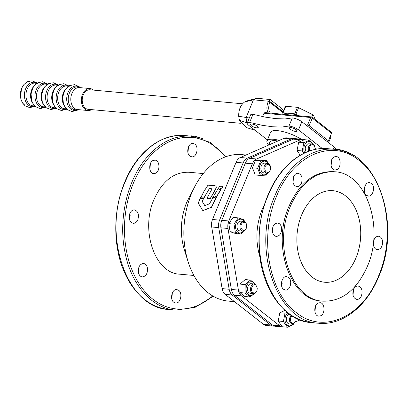 <?xml version="1.0" encoding="UTF-8"?>
<svg xmlns="http://www.w3.org/2000/svg" width="408" height="408" viewBox="0 0 408 408"><rect width="100%" height="100%" fill="white"/><g stroke="black" fill="none" stroke-linecap="round" stroke-linejoin="round"><path stroke-width="0.61" d="M205.193 205.54L204.709 205.397L202.47 201.736L203.434 198.538L203.536 198.89L203.322 198.461L200.16 198.385L198.263 203.062L202.587 210.293L203.072 210.451L211.41 207.264L216.316 197.197L216.102 196.875L212.466 198.543L209.477 203.821L205.076 205.479L204.592 205.336L202.353 201.669L203.322 198.461M202.587 210.293L203.194 210.497L202.71 210.339L203.194 210.497L211.528 207.32L216.424 197.278L216.102 196.875M205.076 205.479L204.709 205.397M207.009 198.135L207.096 198.436L210.263 198.472L215.638 188.95L216.24 187.267L216.046 186.303L215.128 185.716L208.014 185.161L204.092 191.163L200.665 197.844L203.883 197.89L209.462 188.465L211.446 188.705L211.778 189.419L207.009 198.135L207.208 198.512L207.121 198.212L207.208 198.512L210.375 198.553L215.888 188.761L216.352 187.139L216 186.242M200.578 197.543L200.777 197.921L200.69 197.62L200.777 197.921L203.995 197.967L209.273 188.741L211.732 188.899M212.639 197.727L212.899 198.028L212.752 197.809L212.899 198.028L217.148 195.937L220.738 189.929L219.443 189.184L221.758 187.94L222.819 186.609L222.768 186.339L219.621 186.247L212.639 197.727L212.787 197.951L217.041 195.855L220.58 189.547M216.811 196.258L217.148 195.937L216.811 196.258M219.489 189.536L222.202 187.736L222.916 186.721L222.768 186.339M202.281 139.092L202.424 138.506A87.939 60.868 95.2 0 0 202.021 138.343L201.307 138.276M199.854 138.174L199.976 137.583A87.939 60.868 95.2 0 0 199.573 137.445L198.257 137.323M199.517 137.715L199.573 137.445M198.186 137.68L198.303 137.083L195.85 136.537M193.168 136.007L191.724 135.935M195.488 136.425L193.183 136.007M306.26 152.24C304.531 148.777 305.056 145.972 307.831 143.82L312.054 143.881L310.814 144.095C308.494 145.631 307.749 148.038 308.586 151.322M309.585 150.97C308.882 148.191 309.514 146.156 311.477 144.86C313.334 144.35 314.512 145.365 314.996 147.905L314.976 147.691C314.634 145.437 313.66 144.167 312.054 143.881M314.996 147.905L314.956 149.486M312.431 143.947A6.895 4.774 95.2 0 0 306.566 142.494A6.895 4.774 95.2 0 0 303.96 150.542A6.895 4.774 95.2 0 0 304.745 152.908M304.195 153.168L302.216 150.955L303.904 142.688L309.647 140.163L312.793 144.075M309.647 140.163L304.45 139.689L298.707 142.208L297.024 150.476L300.191 155.285M302.216 150.955L297.024 150.476M303.904 142.688L298.707 142.208M266.745 173.16L263.762 172.885C261.094 171.941 260.279 169.555 261.309 165.73C262.109 163.95 263.226 163.078 264.659 163.124L267.643 163.394C266.21 163.353 265.093 164.225 264.292 166.005C263.262 169.83 264.078 172.212 266.745 173.16C268.178 173.201 269.295 172.334 270.096 170.549L270.193 170.248C268.393 175.098 263.175 171.013 265.276 166.403C267.536 163.22 269.305 163.562 270.586 167.418L270.371 169.738M270.586 167.418L270.565 167.204C270.224 164.949 269.249 163.679 267.643 163.394M268.02 163.46A6.895 4.774 95.2 0 0 260.651 163.751A6.895 4.774 95.2 0 0 261.701 174.094A6.895 4.774 95.2 0 0 267.128 173.165M267.566 173.094L266.358 175.103L260.457 175.445L257.647 168.285L260.738 160.783L266.638 160.441L268.311 163.557M266.638 160.441L261.446 159.962L255.546 160.308L252.455 167.81L255.26 174.971L260.457 175.445M257.647 168.285L252.455 167.81M260.738 160.783L255.546 160.308M242.831 231.188L239.848 230.913C238.354 230.668 237.4 229.526 236.977 227.486C236.788 223.65 238.043 221.534 240.74 221.146L243.724 221.422C241.026 221.809 239.771 223.921 239.96 227.761C240.383 229.801 241.337 230.943 242.831 231.188C244.458 231.198 245.647 230.127 246.396 227.97L246.458 227.766C244.407 231.387 242.592 231.331 241.011 227.588C239.975 222.564 245.932 219.943 246.626 225.119L246.458 227.766M246.672 225.446L246.595 224.849C246.172 222.804 245.213 221.666 243.724 221.422M244.101 221.488A6.895 4.774 95.2 0 0 237.941 220.284A6.895 4.774 95.2 0 0 235.829 228.975A6.895 4.774 95.2 0 0 241.403 232.596A6.895 4.774 95.2 0 0 243.209 231.188M243.5 231.152L241.001 234.059L235.339 232.198L233.973 224.109L238.262 217.882L243.918 219.739L244.571 221.661M238.262 217.882L233.07 217.403L228.781 223.635L230.148 231.724L235.809 233.58L241.001 234.059M235.339 232.198L230.148 231.724M233.973 224.109L228.781 223.635M253.419 293.735L250.436 293.459L249.094 292.913C245.968 290.807 247.84 283.081 251.328 283.698L254.311 283.973C250.823 283.351 248.951 291.082 252.078 293.184L253.419 293.735C255.046 293.75 256.234 292.679 256.984 290.522L257.045 290.312C256.051 292.811 254.663 293.566 252.894 292.572C249.63 290.317 252.838 282.525 255.918 285.233L257.259 287.992L257.045 290.312M257.259 287.992L255.653 284.519L254.311 283.973M254.689 284.034A6.895 4.774 95.2 0 0 247.967 283.417A6.895 4.774 95.2 0 0 247.075 293.128A6.895 4.774 95.2 0 0 253.802 293.74M254.255 293.663L250.053 296.983L245.024 293.051L245.188 284.585L250.385 280.051L255.413 283.988L255.484 284.401M250.385 280.051L245.188 279.577L239.996 284.106L239.833 292.572L244.861 296.509L250.053 296.983M245.024 293.051L239.833 292.572M245.188 284.585L239.996 284.106M291.19 315.103C288.492 319.194 288.864 322.213 292.306 324.166L289.323 323.891C285.682 323.86 285.386 315.614 288.981 314.339L289.772 314.129M292.306 324.166L293.546 323.952L295.933 320.744L293.964 323.289C290.725 324.982 288.951 317.766 292.097 315.695M296.075 317.965L296.147 318.424L296.096 317.97M296.147 318.424L295.933 320.744M287.997 312.809A6.895 4.774 95.2 0 0 285.605 322.81A6.895 4.774 95.2 0 0 292.689 324.171M293.454 323.993L293.168 324.692L287.426 327.216L283.366 321.473L285.054 313.206L287.451 312.375M285.08 310.376L279.857 312.732L278.174 320.999L282.229 326.742L287.426 327.216M285.054 313.206L279.857 312.732M283.366 321.473L278.174 320.999M283.973 114.327A15.32 4.503 22.4 0 1 288.94 113.297A15.32 4.503 22.4 0 1 298.202 115.632M283.223 114.255L282.693 112.975A1.224 0.362 22.4 0 1 282.683 112.863A1.224 0.362 22.4 0 1 283.091 112.761L294.79 113.832A1.224 0.362 22.4 0 1 295.912 114.189L298.952 115.699M285.37 106.478A1.224 0.362 22.4 0 1 285.36 106.366A1.224 0.362 22.4 0 1 285.768 106.264L297.468 107.335A1.224 0.362 22.4 0 1 298.595 107.692L312.788 114.76A1.224 0.362 22.4 0 1 313.517 115.326L315.277 119.554M330.322 136.19L330.817 137.282L328.593 142.678M331.413 133.513L328.231 141.275L326.609 141.127M262.589 116.596L264.088 113.021L265.032 112.588L311.09 116.892M283.422 111.063L281.765 108.589L270.147 99.501L269.362 101.113L269.815 102.301L282.836 112.491M283.096 111.858L269.362 101.113L268.393 101.204L268.173 101.745C266.388 106.34 266.475 110.094 268.433 113.011M270.147 99.501L256.938 98.287L253.419 99.832L268.393 101.204M312.288 117.229L311.35 116.846L310.666 117.504L307.54 125.088L309.147 125.735L312.273 118.152L312.329 117.249L331.48 132.345L331.51 133.207L328.231 141.275M309.147 125.735L328.384 140.786M305.923 124.935L307.54 125.088M247.406 100.796L244.591 101.98C240.526 105.106 238.563 109.869 238.695 116.275L239.404 120.217L246.146 127.459M247.049 100.873L256.938 98.287M244.591 101.98L253.419 99.832L246.055 117.703L246.891 122.655L247.365 122.701M238.695 116.275L249.303 117.999M239.404 120.217L247.263 122.946M245.947 127.413L255.097 130.29M304.337 139.725A9.843 6.814 95.2 0 0 302.864 139.347A9.843 6.814 95.2 0 0 300.38 139.771L256.622 158.998A9.843 6.814 95.2 0 0 252.379 163.812L228.811 220.983A9.843 6.814 95.2 0 0 227.985 228.47L238.42 290.098A9.843 6.814 95.2 0 0 241.49 295.871L279.806 325.854A9.843 6.814 95.2 0 0 282.494 326.961A9.843 6.814 95.2 0 0 283.851 326.89M295.499 321.912L300.242 319.826M331.816 161.002L331.367 160.655M316.674 149.155L314.991 147.839M259.855 256.81C255.255 240.955 256.03 225.119 262.191 209.299L264.705 203.924M292.908 181.886L293.296 181.856M282.316 283.218L281.418 282.897M282.494 326.961L275.446 326.313A9.843 6.814 -84.8 0 1 272.758 325.207L234.442 295.224A9.843 6.814 -84.8 0 1 231.372 289.45L220.937 227.822A9.843 6.814 -84.8 0 1 221.763 220.34L245.33 163.164A9.843 6.814 -84.8 0 1 249.574 158.35L293.332 139.128A9.843 6.814 -84.8 0 1 295.815 138.7L302.864 139.347M293.036 182.524L293.571 176.69M331.102 165.801L331.638 159.962M364.436 191.882L364.971 186.048M373.509 245.499L374.044 239.659M353.012 295.234L353.547 289.4M314.945 311.957L315.481 306.122M281.607 285.875L282.142 280.036M272.534 232.259L273.069 226.425M322.861 301.155L321.54 301.033C290.19 300.079 271.397 245.32 289.002 206.239C299.656 182.621 314.456 171.095 333.407 171.656L334.728 171.778C315.777 171.217 300.976 182.743 290.323 206.361C272.717 245.443 291.511 300.201 322.861 301.155C341.812 301.716 356.618 290.19 367.266 266.572C384.877 227.491 366.078 172.732 334.728 171.778M293.495 176.868C294.596 174.415 296.137 173.216 298.1 173.278C301.767 174.578 302.894 177.857 301.476 183.115C300.375 185.564 298.835 186.762 296.871 186.701C293.204 185.4 292.077 182.121 293.495 176.868M334.468 156.845L336.166 156.55C341.18 156.596 341.588 167.938 336.641 169.687L334.937 169.978C329.924 169.937 329.516 158.59 334.468 156.845M371.341 183.391C375.646 186.283 373.07 196.911 368.271 196.059L366.43 195.304C362.131 192.413 364.706 181.79 369.505 182.636L371.341 183.391M373.493 241.388C374.401 237.992 376.1 236.278 378.578 236.247C380.628 236.584 381.944 238.155 382.52 240.96C382.786 246.238 381.057 249.145 377.349 249.676C375.299 249.344 373.983 247.773 373.402 244.963L373.274 243.326M361.457 295.825C360.351 298.274 358.816 299.472 356.847 299.411C353.18 298.11 352.058 294.831 353.471 289.573C354.577 287.125 356.113 285.926 358.076 285.988C361.743 287.288 362.87 290.567 361.457 295.825M320.484 315.843L318.781 316.139C313.767 316.098 313.359 304.75 318.311 303.001L320.01 302.71C325.023 302.751 325.431 314.099 320.484 315.843M283.606 289.298C279.301 286.406 281.877 275.777 286.676 276.629L288.517 277.384C292.822 280.276 290.246 290.904 285.447 290.052L283.606 289.298M272.427 231.729C272.167 226.45 273.89 223.548 277.603 223.013C279.648 223.349 280.964 224.915 281.546 227.725C281.806 233.004 280.082 235.906 276.369 236.441C274.324 236.105 273.008 234.534 272.427 231.729M356.016 257.764A45.961 31.814 -84.8 0 1 324.6 282.234A45.961 31.814 -84.8 0 1 297.116 233.56A45.961 31.814 -84.8 0 1 332.994 190.694A45.961 31.814 -84.8 0 1 356.016 257.764M335.81 149.16A7.252 2.132 -157.6 0 0 334.264 147.115L301.844 121.747A7.252 2.132 -157.6 0 0 292.337 117.907L285.141 118.932L275.93 118.657L265.072 117.091L252.991 114.296A7.252 2.132 -157.6 0 0 250.583 114.898L247.233 123.017A7.252 2.132 -157.6 0 0 248.727 125.307L267.424 139.934M322.371 148.553L298.498 129.871A7.252 2.132 -157.6 0 0 288.986 126.031L281.79 127.056L272.58 126.781L261.722 125.215L249.645 122.42A7.252 2.132 -157.6 0 0 247.233 123.017M279.541 140.276L273.911 139.281C269.984 138.95 267.673 139.521 266.985 140.995L270.56 132.33C271.244 130.856 273.554 130.285 277.481 130.616C285.248 131.59 293.173 134.451 301.257 139.199M251.777 123.945C255.525 124.761 257.693 125.97 258.284 127.571L256.856 127.923C253.108 127.107 250.94 125.899 250.349 124.302L251.777 123.945M296.33 129.79L297.213 131.141C295.754 131.866 293.403 131.223 290.165 129.224L289.282 127.872C290.741 127.148 293.092 127.786 296.33 129.79M266.985 140.995C266.572 142.061 267.097 143.422 268.576 145.09M277.899 140.995A17.774 5.228 -157.6 0 0 269.821 142.162L268.622 145.07M292.337 117.907L288.986 126.031M252.991 114.296L249.645 122.42M273.243 326.109L266.195 325.462A9.843 6.814 -84.8 0 1 263.512 324.36L225.191 294.377A9.843 6.814 -84.8 0 1 222.12 288.604L211.691 226.976A9.843 6.814 -84.8 0 1 212.517 219.489L236.079 162.318A9.843 6.814 -84.8 0 1 240.322 157.503L284.08 138.276A9.843 6.814 -84.8 0 1 286.569 137.853L293.612 138.501A9.843 6.814 95.2 0 0 291.128 138.924L247.37 158.151A9.843 6.814 95.2 0 0 243.127 162.965L219.565 220.136A9.843 6.814 95.2 0 0 218.734 227.623L229.169 289.252A9.843 6.814 95.2 0 0 232.239 295.025L270.56 325.008A9.843 6.814 95.2 0 0 273.243 326.109A9.843 6.814 95.2 0 0 274.355 326.084M294.704 138.73A9.843 6.814 95.2 0 0 293.612 138.501M195.203 185.762L186.614 202.49C180.453 218.321 179.709 234.151 184.375 249.976L188.205 262.023A73.537 50.898 -84.8 0 1 191.423 193.78A73.537 50.898 -84.8 0 1 195.203 185.762A73.537 50.898 -84.8 0 1 241.694 154.627L245.973 155.02M234.508 301.665L228.261 301.094A73.537 50.898 -84.8 0 1 188.205 262.023M193.902 275.476L179.653 274.171C154.958 273.421 140.153 230.285 154.02 199.502C162.41 180.897 174.073 171.814 189.001 172.258L203.25 173.563M194.861 144.177C199.165 147.069 196.59 157.697 191.791 156.845L189.95 156.091C185.645 153.199 188.221 142.571 193.02 143.422L194.861 144.177M153.25 160.441L154.953 160.145C159.967 160.186 160.375 171.533 155.428 173.283L153.724 173.573C148.711 173.533 148.303 162.185 153.25 160.441M129.846 213.471C130.953 211.023 132.488 209.824 134.456 209.885C138.118 211.186 139.245 214.465 137.833 219.718C136.726 222.171 135.191 223.37 133.222 223.309C129.555 222.008 128.433 218.729 129.846 213.471M138.353 272.212C138.093 266.934 139.816 264.032 143.529 263.497C145.579 263.833 146.89 265.399 147.472 268.209C147.737 273.488 146.008 276.389 142.3 276.925C140.25 276.588 138.934 275.017 138.353 272.212M173.793 302.252C169.488 299.36 172.064 288.731 176.863 289.583L178.704 290.338C183.008 293.23 180.433 303.858 175.634 303.006L173.793 302.252M187.955 152.669L188.491 146.834M149.884 169.397L150.419 163.557M129.387 219.132L129.923 213.292M138.46 272.743L138.995 266.909M171.799 298.829L172.334 292.99M129.943 217.403L130.157 215.465M348.804 153.138L346.851 152.296M342.445 150.781L342.521 150.404A87.939 60.868 95.2 0 0 342.113 150.277L340.67 150.144M344.393 151.383L344.459 151.067A87.939 60.868 95.2 0 0 343.975 150.889L342.475 150.629M340.66 149.981L339.777 149.634A87.939 60.868 95.2 0 0 339.007 149.456L335.483 149.129L335.442 149.389M346.8 152.276L346.861 152.031A87.939 60.868 95.2 0 0 345.285 151.378L344.877 151.552M351.217 154.331L349.569 153.5M353.981 155.912L353.991 155.892A87.939 60.868 95.2 0 0 353.583 155.626L353.496 155.621M345.219 151.674L345.285 151.378M338.936 149.93L339.007 149.456M340.568 150.516L340.675 149.915M342.037 150.664L342.113 150.277M343.847 151.485L343.975 150.889M242.551 103.78L89.923 89.78A9.807 6.788 95.2 0 0 83.222 94.998A9.807 6.788 95.2 0 0 85.456 108.207A9.807 6.788 95.2 0 0 88.133 109.308L240.756 123.308M91.616 109.624A11.031 7.635 -84.8 0 1 88.021 110.527A11.031 7.635 -84.8 0 1 85.012 109.288A11.031 7.635 -84.8 0 1 81.799 96.574A11.031 7.635 -84.8 0 1 90.035 88.556A11.031 7.635 -84.8 0 1 93.044 89.796A11.031 7.635 -84.8 0 1 93.407 90.097M175.471 310.095L168.861 309.488C126.72 308.208 101.449 234.595 125.118 182.055C128.765 173.242 133.278 165.439 138.674 158.656C152.281 142.091 167.657 134.395 184.814 135.563L191.423 136.17C174.267 135.002 158.885 142.698 145.279 159.263C126.485 182.305 118.177 221.044 125.144 253.133C131.453 284.993 152.092 308.356 175.471 310.095L194.958 307.428L213.211 296.239M197.788 137.511L197.895 136.91M191.607 136.41L191.694 135.803M195.315 136.879L195.406 136.272M193.417 136.583L193.504 135.976M312.625 117.484L313.517 115.326M311.845 117.045L312.788 114.76M295.912 114.189L298.595 107.692M294.79 113.832L297.468 107.335M283.091 112.761L285.768 106.264M270.295 113.072L269.142 111.083L268.607 108.115L269.005 104.739L269.78 102.398L268.173 101.745M282.8 112.582L269.815 102.301M263.981 113.22L310.666 117.504L312.273 118.152L331.51 133.207L331.357 133.691M256.622 158.998L249.574 158.35M252.379 163.812L245.33 163.164M228.811 220.983L221.763 220.34M227.985 228.47L220.937 227.822M238.42 290.098L231.372 289.45M241.49 295.871L234.442 295.224M279.806 325.854L272.758 325.207M300.38 139.771L293.332 139.128M268.265 195.187C280.311 165.209 304.756 146.171 327.961 148.696C304.404 146.161 279.883 165.357 267.857 195.289C256.193 223.008 255.923 258.662 267.204 284.529C270.382 291.97 274.314 298.488 278.99 304.072C288.41 315.144 299.416 321.325 312.008 322.621C269.866 321.336 244.596 247.727 268.265 195.187M334.57 149.303C311.365 146.773 286.921 165.811 274.875 195.794C251.206 248.329 276.471 321.943 318.617 323.228C342.174 325.762 366.7 306.566 378.721 276.634C402.283 224.237 377.242 150.792 334.57 149.303L327.961 148.696M378.471 276.247C362.416 317.455 322.932 334.8 296.116 312.431C268.433 292.159 259.019 236.548 276.481 196.442C292.536 155.234 332.02 137.889 358.836 160.257C386.514 180.53 395.928 236.14 378.471 276.247M301.844 121.747L298.498 129.871M334.264 147.115L333.407 149.195M263.512 324.36L270.56 325.008M225.191 294.377L232.239 295.025M222.12 288.604L229.169 289.252M211.691 226.976L218.734 227.623M212.517 219.489L219.565 220.136M236.079 162.318L243.127 162.965M240.322 157.503L247.37 158.151M284.08 138.276L291.128 138.924M212.68 295.928A86.103 59.593 -84.8 0 1 134.926 276.471A86.103 59.593 -84.8 0 1 145.437 161.859A86.103 59.593 -84.8 0 1 225.435 156.876M350.686 154.54L350.865 153.969M339.68 150.236L339.777 149.634M348.238 153.286L348.396 152.704M64.449 106.162A11.388 7.885 -84.8 0 1 66.06 88.562M66.718 108.676A12.189 8.435 -84.8 0 1 62.796 96.732A12.189 8.435 -84.8 0 1 69.294 86.246M66.213 108.625A11.388 7.885 -84.8 0 1 61.414 107.457A11.388 7.885 -84.8 0 1 58.431 93.172A11.388 7.885 -84.8 0 1 68.248 86.46M66.524 108.941A12.189 8.435 -84.8 0 1 60.17 108.074A12.189 8.435 -84.8 0 1 57.263 91.984A12.189 8.435 -84.8 0 1 68.605 86.21M53.876 105.193A11.388 7.885 -84.8 0 1 55.493 87.593M56.151 107.707A12.189 8.435 -84.8 0 1 52.229 95.763A12.189 8.435 -84.8 0 1 58.721 85.277M55.646 107.656A11.388 7.885 -84.8 0 1 50.847 106.483A11.388 7.885 -84.8 0 1 47.858 92.203A11.388 7.885 -84.8 0 1 57.676 85.491M55.952 107.967A12.189 8.435 -84.8 0 1 49.603 107.105A12.189 8.435 -84.8 0 1 46.691 91.01A12.189 8.435 -84.8 0 1 58.038 85.241M43.304 104.224A11.388 7.885 -84.8 0 1 44.921 86.623M45.579 106.738A12.189 8.435 -84.8 0 1 41.657 94.794A12.189 8.435 -84.8 0 1 48.154 84.308M45.074 106.687A11.388 7.885 -84.8 0 1 40.275 105.514A11.388 7.885 -84.8 0 1 37.286 91.234A11.388 7.885 -84.8 0 1 47.109 84.522M45.38 106.998A12.189 8.435 -84.8 0 1 39.03 106.136A12.189 8.435 -84.8 0 1 36.118 90.041A12.189 8.435 -84.8 0 1 47.466 84.267M32.737 103.255A11.388 7.885 -84.8 0 1 34.348 85.649M35.006 105.769A12.189 8.435 -84.8 0 1 31.085 93.825A12.189 8.435 -84.8 0 1 37.582 83.339M34.502 105.718A11.388 7.885 -84.8 0 1 29.702 104.545A11.388 7.885 -84.8 0 1 26.719 90.265A11.388 7.885 -84.8 0 1 36.536 83.548M34.807 106.029A12.189 8.435 -84.8 0 1 28.458 105.167A12.189 8.435 -84.8 0 1 25.546 89.072A12.189 8.435 -84.8 0 1 36.893 83.298M20.4 94.381A11.919 8.252 -84.8 0 1 20.604 92.137M24.434 104.8A12.189 8.435 -84.8 0 1 20.517 92.856A12.189 8.435 -84.8 0 1 27.01 82.37M88.021 110.527L77.449 109.558A11.031 7.635 -84.8 0 1 74.44 108.319A11.031 7.635 -84.8 0 1 71.232 95.605A11.031 7.635 -84.8 0 1 79.463 87.587L90.035 88.556M77.449 109.558L76.816 109.589A11.388 7.885 -84.8 0 1 71.987 108.426A11.388 7.885 -84.8 0 1 69.008 94.126A11.388 7.885 -84.8 0 1 78.846 87.439L79.463 87.587M77.749 109.584A12.189 8.435 -84.8 0 1 70.742 109.043A12.189 8.435 -84.8 0 1 67.963 92.621A12.189 8.435 -84.8 0 1 79.621 87.501A12.189 8.435 -84.8 0 1 79.769 87.618M191.25 135.793L191.163 136.399M195.865 136.42L195.769 137.022M193.122 135.971L193.035 136.578M282.683 112.863L285.36 106.366M226.012 156.667L210.1 142.341L191.423 136.17M168.861 309.488C156.269 308.193 145.263 302.012 135.844 290.94C131.167 285.355 127.235 278.843 124.058 271.402C112.776 245.534 113.047 209.88 124.71 182.157C136.736 152.225 161.257 133.028 184.814 135.563M340.7 149.955L340.593 150.552M348.835 153.041L348.672 153.622M318.617 323.228L312.008 322.621M68.952 85.991L63.832 83.691L58.961 84.691L55.718 87.317L54.029 89.821L52.204 95.921L52.841 102.719L54.539 106.284L56.763 108.681L61.368 110.543L66.82 109.217M58.38 85.017L53.259 82.722L48.389 83.722L45.145 86.348L43.457 88.852L41.631 94.952L42.269 101.75L43.972 105.315L46.191 107.707L50.796 109.573L56.248 108.248M47.807 84.048L42.692 81.753L37.822 82.753L34.573 85.379L32.885 87.883L31.064 93.983L31.697 100.781L33.4 104.346L35.623 106.738L40.229 108.605L45.681 107.278M20.624 97.701L21.43 88.913M37.24 83.079L32.12 80.784L27.249 81.778L24.006 84.41L22.312 86.914L20.492 93.014L21.124 99.812L22.828 103.377L25.051 105.769L29.657 107.636L35.108 106.309M80.228 87.659L79.024 86.542L74.404 84.66L69.533 85.66L66.285 88.291L64.597 90.79L62.776 96.89L63.408 103.688L65.112 107.253L67.335 109.65L71.941 111.511L76.811 110.517L78.214 109.63M331.388 133.605L331.541 133.12"/></g></svg>
